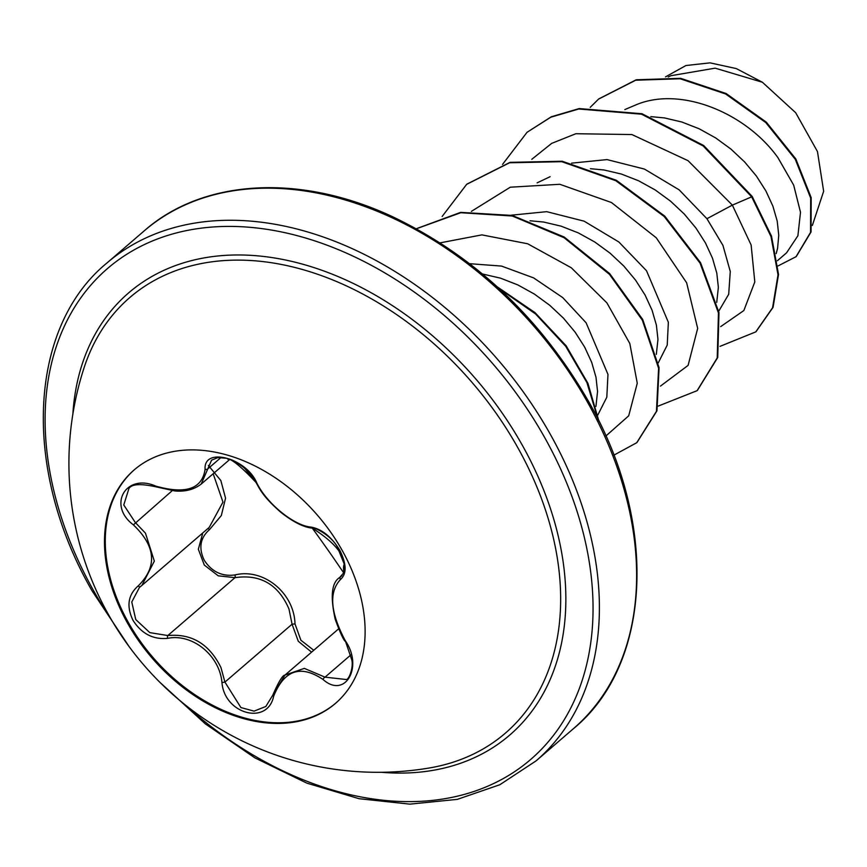 <?xml version="1.0" encoding="UTF-8"?>
<svg xmlns="http://www.w3.org/2000/svg" width="867" height="867" viewBox="0 0 867 867"><rect width="100%" height="100%" fill="white"/><g stroke="black" fill="none" stroke-linecap="round" stroke-linejoin="round"><path stroke-width="1.3" d="M335.822 703.083A154.142 109.264 49.2 0 1 128.349 622.473A154.142 109.264 49.2 0 1 134.558 469.578M342.042 550.177A154.142 109.264 49.2 0 1 335.431 703.419A154.142 109.264 49.2 0 1 127.557 623.156A154.142 109.264 49.2 0 1 134.168 469.914A154.142 109.264 49.2 0 1 342.042 550.177M221.963 682.6C219.676 655.441 192.322 633.17 167.678 638.35C153.177 639.738 141.646 633.766 133.074 620.447C126.268 606.412 127.98 594.903 138.2 585.897C157.501 566.78 155.897 546.438 133.388 524.871C107.226 505.277 125.823 472.959 155.648 486.073C185.722 494.58 202.206 488.977 205.1 469.253C203.377 446.559 246.456 457.96 256.762 482.886A2.298 1.225 153.5 0 1 255.982 482.431C260.501 490.473 263.579 497.105 280.875 512.354C293.349 522.107 303.808 527.364 312.261 528.111C314.84 526.984 331.411 535.969 337.155 546.6L344.253 564.114C340.363 573.022 355.524 587.653 312.261 528.111A2.298 1.756 96.7 0 1 311.004 527.103C321.744 528.978 331.313 536.662 339.712 550.144C346.648 564.027 346.887 573.835 340.428 579.568C328.712 592.128 330.316 612.481 345.261 640.659C363.674 666.907 345.131 699.246 323.044 679.479C300.621 664.447 284.148 670.05 273.625 696.299C267.567 725.657 224.499 714.202 221.963 682.6L224.921 682.091L240.896 707.559L254.074 711.135L265.866 706.464M208.394 465.46L220.847 480.546L225.55 498.167L221.323 515.551L209.511 529.629C200.179 537.822 198.435 548.042 204.254 560.266C211.786 571.776 222.017 576.663 234.968 574.94C263.503 567.863 294.216 592.995 294.997 623.882L292.071 624.207L288.96 608.948C278.329 584.412 260.338 573.987 234.979 577.66L218.256 575.829L204.319 565.089L198.337 549.234L202.477 534.115M128.825 488.858L123.764 504.962L135.295 522.487L145.461 533.172L154.337 561.112L141.928 585.398L139.457 587.425L131.773 601.991L135.761 619.569L149.818 632.628L167.819 635.544C191.64 633.343 209.359 644.018 220.955 667.557L224.921 682.091L292.071 624.207L298.281 641.266L311.567 652.157M141.928 585.398L209.218 527.396L222.971 502.112L213.455 474.563M255.982 482.431L244.418 468.017C238.013 463 232.724 459.954 228.552 458.892C226.265 460.865 227.078 451.425 255.982 482.431C247.312 468.711 237.385 460.637 226.2 458.209L217.834 457.613L211.581 460.171L201.187 484.079L229.907 459.337M294.997 623.882L300.892 640.236L313.756 650.272M84.088 367.727L84.088 367.727A287.562 203.843 49.2 0 1 278.632 263.936A287.562 203.843 49.2 0 1 517.599 447.296A287.562 203.843 49.2 0 1 429.111 768.021A287.562 203.843 49.2 0 1 429.1 768.021A308.934 308.934 0 0 1 84.088 367.727M776.182 253.608L777.591 248.265L778.761 235.26L777.2 221.042L772.876 206.108L765.886 190.946L756.403 176.055L744.634 161.945L730.914 149.07L715.589 137.875L699.084 128.749L681.841 122.009L664.35 117.901L650.803 116.633M777.396 260.729L786.586 252.806L797.911 235.716L800.501 212.263L793.684 185.137L777.862 157.556C745.848 112.829 680.313 85.595 635.424 105.091L624.836 109.578M718.732 311.22L728.703 294.271L730.274 271.49L722.937 245.383L706.93 218.701L679.154 189.851L644.441 169.076L607.03 159.593L571.624 163.148M716.738 302.323L718.364 287.324L716.792 273.105L712.479 258.171L705.489 243.009L695.995 228.119L684.236 213.997L670.505 201.133L655.181 189.938L638.676 180.813L621.444 174.072L603.941 169.965L590.394 168.697M658.248 362.883L667.222 345.109L668.359 322.275L646.522 270.753L618.854 241.991L584.141 221.183L546.719 211.667L511.216 215.2M656.33 354.386L657.955 339.376L656.395 325.168L652.071 310.234L645.091 295.073L635.598 280.182L623.828 266.061L610.108 253.197L594.784 242.001L578.278 232.876L561.036 226.135L543.544 222.028L529.997 220.76M597.851 414.946L606.813 397.205L607.973 374.392L586.125 322.817L562.716 297.587L533.595 277.884L501.581 266.093L469.643 263.687M595.932 406.45L597.558 391.44L595.987 377.232L591.673 362.298L584.683 347.136L575.189 332.245L563.431 318.124L549.7 305.26L534.375 294.065L517.87 284.94L500.638 278.199L482.518 273.994M665.52 76.87L685.949 65.524L710.051 62.858L736.332 68.591L762.407 82.257L795.678 112.721L817.462 151.552L823.65 191.271L812.346 225.442M762.407 82.257L715.167 68.157L670.917 75.711L668.208 77M706.93 218.701L732.366 205.121L751.125 244.982L754.81 281.948L743.843 310.549L720.672 326.621M531.785 159.311L551.661 143.391L575.851 133.724L631.88 134.548L688.019 160.666L732.366 205.121L751.667 196.842L771.001 236.572L778.013 274.861L772.573 307.763L755.764 331.888L720 346.367M590.221 107.356L598.555 99.109L635.706 80.219L680.172 78.767L725.625 93.961L765.778 122.561L795.31 159.355L810.678 198.077L810.558 232.356L796.047 256.697L778.024 265.941M752.166 196.408L703.679 145.515L642.035 113.75L579.232 108.57L551.304 116.774L527.049 132.293L550.794 117.208L578.733 109.004L641.526 114.184L703.17 145.959L751.667 196.842L752.166 196.408L771.5 236.138L778.523 274.427L773.082 307.33L756.013 331.671M598.815 98.892L636.205 79.786L680.671 78.333L726.134 93.528L766.276 122.117L795.808 158.91L811.176 197.643L811.068 231.922L796.296 256.48M660.459 386.108L688.095 365.386L697.675 328.398L686.642 282.794L656.254 237.786L611.441 202.52L559.822 184.292L510.305 187.196L471.388 211.375M605.892 436.003L628.694 415.824L637.267 383.236L629.81 343.495L606.878 302.854L571.266 267.751L527.656 243.768L481.889 234.881L440.1 242.858M527.049 132.293L502.535 164.416M658.205 406.092L697.111 390.67L717.226 357.919L718.461 312.954L700.059 263.135L664.23 216.533L615.873 180.737L561.762 161.685L509.558 162.779L466.652 184.346L442.137 216.479M613.836 455.175L636.714 442.734L656.449 411.305L658.595 368.258L642.339 320.183L609.468 274.351L564.135 237.742L512.289 216.013L460.778 212.718L416.42 228.758M598.046 419.379L586.937 382.65L565.717 346.312L535.568 313.973L499.327 288.689M697.361 390.453L717.735 357.475L718.971 312.521L700.558 262.701L664.729 216.1L616.372 180.303L562.26 161.251L510.067 162.346L466.901 184.129M636.963 442.517L656.969 410.795L659.072 367.651L642.696 319.468L609.664 273.593L564.168 237.016L512.191 215.439L460.626 212.372L416.344 228.715M598.869 421.037L587.902 383.268L566.162 345.814L534.982 312.608L497.441 286.966M209.511 529.629A2.298 1.03 52 0 0 207.733 528.675M234.968 574.94A2.298 0.834 -100.9 0 1 234.979 577.66L167.819 635.544A2.298 0.997 81.1 0 0 167.678 638.35M273.051 694.846L284.972 675.09L304.328 668.381L325.027 677.16L346.518 679.544M341.988 575.515L339.615 577.552L343.343 573.304C343.278 569.825 353.693 554.381 312.261 528.111M345.261 640.659L351.818 659.96C353.508 666.68 349.553 678.731 346.486 679.576L346.486 679.576M323.044 679.479A2.298 1.105 -50.9 0 1 325.027 677.16L350.853 654.899M340.428 579.568A2.298 1.951 -125.9 0 1 340.644 576.739L341.685 575.851M256.762 482.886C266.689 503.445 293.989 525.695 311.004 527.103M221.02 457.483L208.058 468.657A2.298 1.734 -179.9 0 1 205.1 469.253M201.187 484.079C194.002 489.573 185.256 491.86 174.928 490.96L155.648 486.766L155.648 486.073M172.165 490.711L133.388 524.871M141.895 585.42L140.335 586.699A2.298 1.203 -127.8 0 1 140.335 586.699A2.298 1.203 -127.8 0 1 138.2 585.897M273.625 696.299A2.298 0.975 -164 0 1 272.769 695.171L265.833 706.486M72.85 414.209A291.843 206.877 49.2 0 1 252.969 255.472A291.843 206.877 49.2 0 1 522.14 444.934A291.843 206.877 49.2 0 1 381.48 772.291M111.258 619.482A324.052 229.712 49.2 0 1 93.625 590.73A324.052 229.712 49.2 0 1 163.505 236.789A324.052 229.712 49.2 0 1 544.541 437.315A324.052 229.712 49.2 0 1 521.186 767.046A324.052 229.712 49.2 0 1 184.118 704.026M144.193 230.882L106.977 262.961A328.647 232.974 49.2 0 1 550.198 434.107A328.647 232.974 49.2 0 1 536.109 760.847L573.336 728.757A328.647 232.974 -130.8 0 0 587.425 402.017A328.647 232.974 -130.8 0 0 144.193 230.882C202.282 179.512 299.05 172.836 392.827 216.837C474.813 256.166 539.946 317.506 588.238 400.857C659.516 524.448 651.03 665.314 573.336 728.757M106.977 262.961C29.283 326.393 20.797 467.259 92.075 590.861L129.216 646.749M537.117 182.861L550.122 176.684M159.799 682.231L205.306 723.847L254.909 757.877L306.81 783.129L359.09 798.702L409.863 804.143L457.299 799.374L499.825 784.743L536.109 760.847M338.65 628.824L284.972 675.09M339.636 577.541C331.617 582.537 330.154 596.474 335.236 619.352C339.701 631.609 342.942 638.86 344.979 641.114M155.648 486.766C140.042 483.374 131.08 484.089 128.76 488.912L128.76 488.912M284.896 675.155C282.685 675.025 278.643 681.7 272.769 695.171"/></g></svg>
